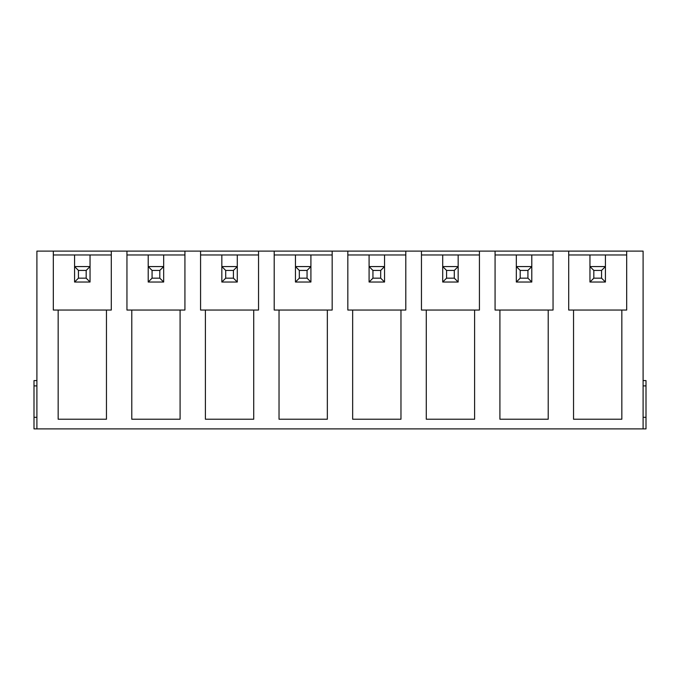 <?xml version="1.0" encoding="UTF-8"?>
<svg xmlns="http://www.w3.org/2000/svg" width="680" height="680" viewBox="0 0 680 680"><rect width="100%" height="100%" fill="white"/><g stroke="black" fill="none" stroke-linecap="round" stroke-linejoin="round"><path stroke-width="1.02" d="M495.074 254.975L516.332 254.975L516.332 266.569L520.2 270.436L520.2 278.162L527.927 278.162L531.794 282.03L516.332 282.03L516.332 266.569L531.794 266.569L531.794 282.03M516.332 282.03L520.2 278.162M531.794 266.569L531.794 254.975L531.794 266.569L527.927 270.436L520.2 270.436M527.927 278.162L527.927 270.436M568.701 254.975L589.96 254.975L589.96 266.569L593.827 270.436L593.827 278.162L601.553 278.162L605.421 282.03L589.96 282.03L589.96 266.569L605.421 266.569L605.421 282.03M589.96 282.03L593.827 278.162M605.421 266.569L605.421 254.975L605.421 266.569L601.553 270.436L593.827 270.436M601.553 278.162L601.553 270.436M421.455 254.975L442.706 254.975L442.706 266.569L446.573 270.436L446.573 278.162L454.3 278.162L458.167 282.03L442.706 282.03L442.706 266.569L458.167 266.569L458.167 282.03M442.706 282.03L446.573 278.162M458.167 266.569L458.167 254.975L458.167 266.569L454.3 270.436L446.573 270.436M454.3 278.162L454.3 270.436M347.828 254.975L369.087 254.975L369.087 266.569L372.946 270.436L372.946 278.162L380.681 278.162L384.54 282.03L369.087 282.03L369.087 266.569L384.54 266.569L384.54 282.03M369.087 282.03L372.946 278.162M384.54 266.569L384.54 254.975L384.54 266.569L380.681 270.436L372.946 270.436M380.681 278.162L380.681 270.436M274.201 254.975L295.46 254.975L295.46 266.569L299.319 270.436L299.319 278.162L307.054 278.162L310.913 282.03L295.46 282.03L295.46 266.569L310.913 266.569L310.913 282.03M295.46 282.03L299.319 278.162M310.913 266.569L310.913 254.975L310.913 266.569L307.054 270.436L299.319 270.436M307.054 278.162L307.054 270.436M200.575 254.975L221.833 254.975L221.833 266.569L225.7 270.436L225.7 278.162L233.427 278.162L237.294 282.03L221.833 282.03L221.833 266.569L237.294 266.569L237.294 282.03M221.833 282.03L225.7 278.162M237.294 266.569L237.294 254.975L237.294 266.569L233.427 270.436L225.7 270.436M233.427 278.162L233.427 270.436M126.947 254.975L148.206 254.975L148.206 266.569L152.073 270.436L152.073 278.162L159.8 278.162L163.668 282.03L148.206 282.03L148.206 266.569L163.668 266.569L163.668 282.03M148.206 282.03L152.073 278.162M163.668 266.569L163.668 254.975L163.668 266.569L159.8 270.436L152.073 270.436M159.8 278.162L159.8 270.436M53.32 254.975L74.579 254.975L74.579 266.569L78.447 270.436L78.447 278.162L86.173 278.162L90.041 282.03L74.579 282.03L74.579 266.569L90.041 266.569L90.041 282.03M74.579 282.03L78.447 278.162M90.041 266.569L90.041 254.975L90.041 266.569L86.173 270.436L78.447 270.436M86.173 278.162L86.173 270.436M643.101 417.299L646 417.299L646 428.893L643.101 428.893L643.101 251.107L36.898 251.107L36.898 428.893L34 428.893L34 417.299L36.898 417.299M643.101 428.893L36.898 428.893M184.926 254.975L148.206 254.975L148.206 266.569M184.926 251.107L184.926 310.046L126.947 310.046L126.947 251.107M626.679 251.107L626.679 310.046L568.701 310.046L568.701 251.107M573.538 310.046L573.538 419.228L621.843 419.228L621.843 310.046M553.053 251.107L553.053 310.046L495.074 310.046L495.074 251.107M499.91 310.046L499.91 419.228L548.216 419.228L548.216 310.046M479.425 251.107L479.425 310.046L421.455 310.046L421.455 251.107M426.284 310.046L426.284 419.228L474.598 419.228L474.598 310.046M405.798 251.107L405.798 310.046L347.828 310.046L347.828 251.107M352.656 310.046L352.656 419.228L400.971 419.228L400.971 310.046M332.171 251.107L332.171 310.046L274.201 310.046L274.201 251.107M279.029 310.046L279.029 419.228L327.344 419.228L327.344 310.046M258.545 251.107L258.545 310.046L200.575 310.046L200.575 251.107M205.403 310.046L205.403 419.228L253.716 419.228L253.716 310.046M131.784 310.046L131.784 419.228L180.089 419.228L180.089 310.046M111.299 251.107L111.299 310.046L53.32 310.046L53.32 251.107M58.157 310.046L58.157 419.228L106.462 419.228L106.462 310.046M221.833 266.569L221.833 254.975L258.545 254.975M295.46 266.569L295.46 254.975L332.171 254.975M369.087 266.569L369.087 254.975L405.798 254.975M442.706 266.569L442.706 254.975L479.425 254.975M516.332 266.569L516.332 254.975L553.053 254.975M589.96 266.569L589.96 254.975L626.679 254.975M74.579 266.569L74.579 254.975L111.299 254.975M646 417.299L646 380.579L643.101 380.579M36.898 380.579L34 380.579L34 417.299M643.101 385.892L646 385.892M36.898 385.892L34 385.892"/></g></svg>
